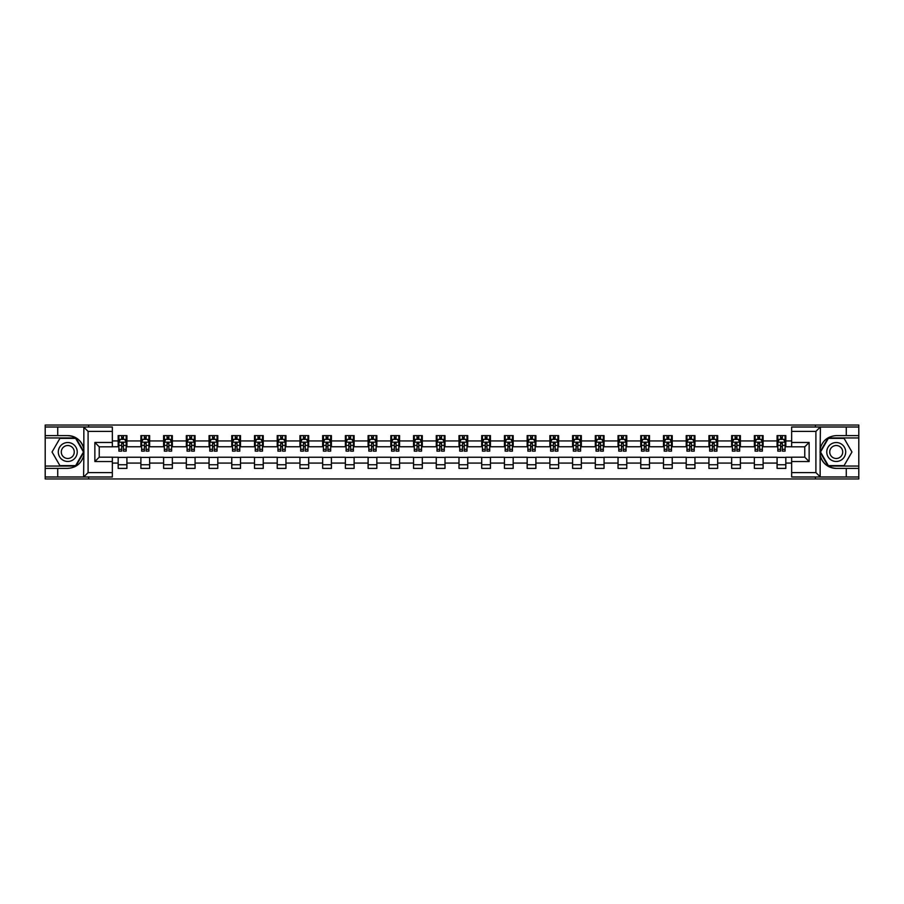 <?xml version="1.0" encoding="UTF-8"?>
<svg xmlns="http://www.w3.org/2000/svg" width="904" height="904" viewBox="0 0 904 904"><rect width="100%" height="100%" fill="white"/><g stroke="black" fill="none" stroke-linecap="round" stroke-linejoin="round"><path stroke-width="1.36" d="M112.345 431.389L88.095 431.389L83.597 427.016L112.345 427.016L112.345 446.825L99.237 446.825L99.237 457.175L112.345 457.175L112.345 476.984L83.597 476.984L83.846 455.175C81.597 463.345 76.23 467.752 67.777 468.385L45.2 468.385L45.2 478.95L858.8 478.95L858.8 437.943L828.109 437.943L819.996 452L828.109 466.057L858.8 466.057M791.655 472.611L815.905 472.611L820.403 476.984L791.655 476.984L791.655 457.175L804.763 457.175L804.763 446.825L791.655 446.825L791.655 427.016L820.403 427.016L820.154 448.825C822.403 440.655 827.77 436.248 836.223 435.615L858.8 435.615L858.8 425.049L815.397 425.049L815.397 427.016M815.397 425.049L45.2 425.049L45.2 466.057L75.891 466.057L84.004 452L75.891 437.943L45.2 437.943M815.397 476.984L815.397 478.95M88.603 478.95L88.603 476.984M88.603 427.016L88.603 425.049M791.655 446.757L785.825 446.757L785.825 435.615L777.09 435.615L777.09 440.926L763.112 440.926L763.112 435.615L754.365 435.615L754.365 440.926L740.387 440.926L740.387 435.615L731.652 435.615L731.652 440.926L717.663 440.926L717.663 435.615L708.928 435.615L708.928 440.926L694.939 440.926L694.939 435.615L686.204 435.615L686.204 440.926L672.226 440.926L672.226 435.615L663.479 435.615L663.479 440.926L649.501 440.926L649.501 435.615L640.766 435.615L640.766 440.926L626.777 440.926L626.777 435.615L618.042 435.615L618.042 440.926L604.053 440.926L604.053 435.615L595.318 435.615L595.318 440.926L581.34 440.926L581.34 435.615L572.594 435.615L572.594 440.926L558.615 440.926L558.615 435.615L549.881 435.615L549.881 440.926L535.891 440.926L535.891 435.615L527.156 435.615L527.156 440.926L513.178 440.926L513.178 435.615L504.432 435.615L504.432 440.926L490.454 440.926L490.454 435.615L481.708 435.615L481.708 440.926L467.73 440.926L467.73 435.615L458.995 435.615L458.995 440.926L445.005 440.926L445.005 435.615L436.27 435.615L436.27 440.926L422.292 440.926L422.292 435.615L413.546 435.615L413.546 440.926L399.568 440.926L399.568 435.615L390.822 435.615L390.822 440.926L376.844 440.926L376.844 435.615L368.109 435.615L368.109 440.926L354.119 440.926L354.119 435.615L345.384 435.615L345.384 440.926L331.406 440.926L331.406 435.615L322.66 435.615L322.66 440.926L308.682 440.926L308.682 435.615L299.947 435.615L299.947 440.926L285.958 440.926L285.958 435.615L277.223 435.615L277.223 440.926L263.233 440.926L263.233 435.615L254.499 435.615L254.499 440.926L240.52 440.926L240.52 435.615L231.774 435.615L231.774 440.926L217.796 440.926L217.796 435.615L209.061 435.615L209.061 440.926L195.072 440.926L195.072 435.615L186.337 435.615L186.337 440.926L172.348 440.926L172.348 435.615L163.613 435.615L163.613 440.926L149.635 440.926L149.635 435.615L140.888 435.615L140.888 440.926L126.91 440.926L126.91 435.615L118.175 435.615L118.175 440.926L112.345 440.926M785.825 440.926L791.655 440.926M791.655 463.074L785.825 463.074L785.825 468.385L777.09 468.385L777.09 463.074L763.112 463.074L763.112 468.385L754.365 468.385L754.365 463.074L740.387 463.074L740.387 468.385L731.652 468.385L731.652 463.074L717.663 463.074L717.663 468.385L708.928 468.385L708.928 463.074L694.939 463.074L694.939 468.385L686.204 468.385L686.204 463.074L672.226 463.074L672.226 468.385L663.479 468.385L663.479 463.074L649.501 463.074L649.501 468.385L640.766 468.385L640.766 463.074L626.777 463.074L626.777 468.385L618.042 468.385L618.042 463.074L604.053 463.074L604.053 468.385L595.318 468.385L595.318 463.074L581.34 463.074L581.34 468.385L572.594 468.385L572.594 463.074L558.615 463.074L558.615 468.385L549.881 468.385L549.881 463.074L535.891 463.074L535.891 468.385L527.156 468.385L527.156 463.074L513.178 463.074L513.178 468.385L504.432 468.385L504.432 463.074L490.454 463.074L490.454 468.385L481.708 468.385L481.708 463.074L467.73 463.074L467.73 468.385L458.995 468.385L458.995 463.074L445.005 463.074L445.005 468.385L436.27 468.385L436.27 463.074L422.292 463.074L422.292 468.385L413.546 468.385L413.546 463.074L399.568 463.074L399.568 468.385L390.822 468.385L390.822 463.074L376.844 463.074L376.844 468.385L368.109 468.385L368.109 463.074L354.119 463.074L354.119 468.385L345.384 468.385L345.384 463.074L331.406 463.074L331.406 468.385L322.66 468.385L322.66 463.074L308.682 463.074L308.682 468.385L299.947 468.385L299.947 463.074L285.958 463.074L285.958 468.385L277.223 468.385L277.223 463.074L263.233 463.074L263.233 468.385L254.499 468.385L254.499 463.074L240.52 463.074L240.52 468.385L231.774 468.385L231.774 463.074L217.796 463.074L217.796 468.385L209.061 468.385L209.061 463.074L195.072 463.074L195.072 468.385L186.337 468.385L186.337 463.074L172.348 463.074L172.348 468.385L163.613 468.385L163.613 463.074L149.635 463.074L149.635 468.385L140.888 468.385L140.888 463.074L126.91 463.074L126.91 468.385L118.175 468.385L118.175 463.074L112.345 463.074M777.09 440.926L777.09 446.757L763.112 446.757L763.112 440.926M763.112 463.074L763.112 457.243L777.09 457.243L777.09 463.074M754.365 440.926L754.365 446.757L740.387 446.757L740.387 440.926M740.387 463.074L740.387 457.243L754.365 457.243L754.365 463.074M731.652 440.926L731.652 446.757L717.663 446.757L717.663 440.926M717.663 463.074L717.663 457.243L731.652 457.243L731.652 463.074M708.928 440.926L708.928 446.757L694.939 446.757L694.939 440.926M694.939 463.074L694.939 457.243L708.928 457.243L708.928 463.074M686.204 440.926L686.204 446.757L672.226 446.757L672.226 440.926M672.226 463.074L672.226 457.243L686.204 457.243L686.204 463.074M663.479 440.926L663.479 446.757L649.501 446.757L649.501 440.926M649.501 463.074L649.501 457.243L663.479 457.243L663.479 463.074M640.766 440.926L640.766 446.757L626.777 446.757L626.777 440.926M626.777 463.074L626.777 457.243L640.766 457.243L640.766 463.074M618.042 440.926L618.042 446.757L604.053 446.757L604.053 440.926M604.053 463.074L604.053 457.243L618.042 457.243L618.042 463.074M595.318 440.926L595.318 446.757L581.34 446.757L581.34 440.926M581.34 463.074L581.34 457.243L595.318 457.243L595.318 463.074M572.594 440.926L572.594 446.757L558.615 446.757L558.615 440.926M558.615 463.074L558.615 457.243L572.594 457.243L572.594 463.074M549.881 440.926L549.881 446.757L535.891 446.757L535.891 440.926M535.891 463.074L535.891 457.243L549.881 457.243L549.881 463.074M527.156 440.926L527.156 446.757L513.178 446.757L513.178 440.926M513.178 463.074L513.178 457.243L527.156 457.243L527.156 463.074M504.432 440.926L504.432 446.757L490.454 446.757L490.454 440.926M490.454 463.074L490.454 457.243L504.432 457.243L504.432 463.074M481.708 440.926L481.708 446.757L467.73 446.757L467.73 440.926M467.73 463.074L467.73 457.243L481.708 457.243L481.708 463.074M458.995 440.926L458.995 446.757L445.005 446.757L445.005 440.926M445.005 463.074L445.005 457.243L458.995 457.243L458.995 463.074M436.27 440.926L436.27 446.757L422.292 446.757L422.292 440.926M422.292 463.074L422.292 457.243L436.27 457.243L436.27 463.074M413.546 440.926L413.546 446.757L399.568 446.757L399.568 440.926M399.568 463.074L399.568 457.243L413.546 457.243L413.546 463.074M390.822 440.926L390.822 446.757L376.844 446.757L376.844 440.926M376.844 463.074L376.844 457.243L390.822 457.243L390.822 463.074M368.109 440.926L368.109 446.757L354.119 446.757L354.119 440.926M354.119 463.074L354.119 457.243L368.109 457.243L368.109 463.074M345.384 440.926L345.384 446.757L331.406 446.757L331.406 440.926M331.406 463.074L331.406 457.243L345.384 457.243L345.384 463.074M322.66 440.926L322.66 446.757L308.682 446.757L308.682 440.926M308.682 463.074L308.682 457.243L322.66 457.243L322.66 463.074M299.947 440.926L299.947 446.757L285.958 446.757L285.958 440.926M285.958 463.074L285.958 457.243L299.947 457.243L299.947 463.074M277.223 440.926L277.223 446.757L263.233 446.757L263.233 440.926M263.233 463.074L263.233 457.243L277.223 457.243L277.223 463.074M254.499 440.926L254.499 446.757L240.52 446.757L240.52 440.926M240.52 463.074L240.52 457.243L254.499 457.243L254.499 463.074M231.774 440.926L231.774 446.757L217.796 446.757L217.796 440.926M217.796 463.074L217.796 457.243L231.774 457.243L231.774 463.074M209.061 440.926L209.061 446.757L195.072 446.757L195.072 440.926M195.072 463.074L195.072 457.243L209.061 457.243L209.061 463.074M186.337 440.926L186.337 446.757L172.348 446.757L172.348 440.926M172.348 463.074L172.348 457.243L186.337 457.243L186.337 463.074M163.613 440.926L163.613 446.757L149.635 446.757L149.635 440.926M149.635 463.074L149.635 457.243L163.613 457.243L163.613 463.074M140.888 440.926L140.888 446.757L126.91 446.757L126.91 440.926M126.91 463.074L126.91 457.243L140.888 457.243L140.888 463.074M118.175 440.926L118.175 446.757L112.345 446.757M112.345 457.243L118.175 457.243L118.175 463.074M785.825 463.074L785.825 457.243L791.655 457.243M118.175 439.254L118.899 439.254M121.667 439.254L123.419 439.254M126.176 439.254L126.91 439.254M118.175 446.61L118.899 446.61M121.667 446.61L123.419 446.61M126.176 446.61L126.91 446.61M118.175 457.39L126.91 457.39M118.175 464.746L126.91 464.746M140.888 457.39L149.635 457.39M140.888 464.746L149.635 464.746M140.888 439.254L141.623 439.254M144.391 439.254L146.132 439.254M148.9 439.254L149.635 439.254M140.888 446.61L141.623 446.61M144.391 446.61L146.132 446.61M148.9 446.61L149.635 446.61M163.613 457.39L172.348 457.39M163.613 464.746L172.348 464.746M163.613 439.254L164.347 439.254M167.104 439.254L168.856 439.254M171.624 439.254L172.348 439.254M163.613 446.61L164.347 446.61M167.104 446.61L168.856 446.61M171.624 446.61L172.348 446.61M186.337 457.39L195.072 457.39M186.337 464.746L195.072 464.746M186.337 439.254L187.06 439.254M189.829 439.254L191.58 439.254M194.349 439.254L195.072 439.254M186.337 446.61L187.06 446.61M189.829 446.61L191.58 446.61M194.349 446.61L195.072 446.61M209.061 457.39L217.796 457.39M209.061 464.746L217.796 464.746M209.061 439.254L209.784 439.254M212.553 439.254L214.304 439.254M217.062 439.254L217.796 439.254M209.061 446.61L209.784 446.61M212.553 446.61L214.304 446.61M217.062 446.61L217.796 446.61M231.774 457.39L240.52 457.39M231.774 464.746L240.52 464.746M231.774 439.254L232.509 439.254M235.277 439.254L237.017 439.254M239.786 439.254L240.52 439.254M231.774 446.61L232.509 446.61M235.277 446.61L237.017 446.61M239.786 446.61L240.52 446.61M254.499 457.39L263.233 457.39M254.499 464.746L263.233 464.746M254.499 439.254L255.222 439.254M257.99 439.254L259.742 439.254M262.51 439.254L263.233 439.254M254.499 446.61L255.222 446.61M257.99 446.61L259.742 446.61M262.51 446.61L263.233 446.61M277.223 457.39L285.958 457.39M277.223 464.746L285.958 464.746M277.223 439.254L277.946 439.254M280.715 439.254L282.466 439.254M285.235 439.254L285.958 439.254M277.223 446.61L277.946 446.61M280.715 446.61L282.466 446.61M285.235 446.61L285.958 446.61M299.947 457.39L308.682 457.39M299.947 464.746L308.682 464.746M299.947 439.254L300.67 439.254M303.439 439.254L305.19 439.254M307.948 439.254L308.682 439.254M299.947 446.61L300.67 446.61M303.439 446.61L305.19 446.61M307.948 446.61L308.682 446.61M322.66 457.39L331.406 457.39M322.66 464.746L331.406 464.746M322.66 439.254L323.395 439.254M326.163 439.254L327.903 439.254M330.672 439.254L331.406 439.254M322.66 446.61L323.395 446.61M326.163 446.61L327.903 446.61M330.672 446.61L331.406 446.61M345.384 457.39L354.119 457.39M345.384 464.746L354.119 464.746M345.384 439.254L346.108 439.254M348.876 439.254L350.628 439.254M353.396 439.254L354.119 439.254M345.384 446.61L346.108 446.61M348.876 446.61L350.628 446.61M353.396 446.61L354.119 446.61M368.109 457.39L376.844 457.39M368.109 464.746L376.844 464.746M368.109 439.254L368.832 439.254M371.601 439.254L373.352 439.254M376.12 439.254L376.844 439.254M368.109 446.61L368.832 446.61M371.601 446.61L373.352 446.61M376.12 446.61L376.844 446.61M390.822 457.39L399.568 457.39M390.822 464.746L399.568 464.746M390.822 439.254L391.556 439.254M394.325 439.254L396.065 439.254M398.833 439.254L399.568 439.254M390.822 446.61L391.556 446.61M394.325 446.61L396.065 446.61M398.833 446.61L399.568 446.61M413.546 457.39L422.292 457.39M413.546 464.746L422.292 464.746M413.546 439.254L414.281 439.254M417.049 439.254L418.789 439.254M421.558 439.254L422.292 439.254M413.546 446.61L414.281 446.61M417.049 446.61L418.789 446.61M421.558 446.61L422.292 446.61M436.27 457.39L445.005 457.39M436.27 464.746L445.005 464.746M436.27 439.254L436.994 439.254M439.762 439.254L441.514 439.254M444.282 439.254L445.005 439.254M436.27 446.61L436.994 446.61M439.762 446.61L441.514 446.61M444.282 446.61L445.005 446.61M458.995 457.39L467.73 457.39M458.995 464.746L467.73 464.746M458.995 439.254L459.718 439.254M462.486 439.254L464.238 439.254M467.006 439.254L467.73 439.254M458.995 446.61L459.718 446.61M462.486 446.61L464.238 446.61M467.006 446.61L467.73 446.61M481.708 457.39L490.454 457.39M481.708 464.746L490.454 464.746M481.708 439.254L482.442 439.254M485.211 439.254L486.951 439.254M489.719 439.254L490.454 439.254M481.708 446.61L482.442 446.61M485.211 446.61L486.951 446.61M489.719 446.61L490.454 446.61M504.432 457.39L513.178 457.39M504.432 464.746L513.178 464.746M504.432 439.254L505.166 439.254M507.935 439.254L509.675 439.254M512.444 439.254L513.178 439.254M504.432 446.61L505.166 446.61M507.935 446.61L509.675 446.61M512.444 446.61L513.178 446.61M527.156 457.39L535.891 457.39M527.156 464.746L535.891 464.746M527.156 439.254L527.879 439.254M530.648 439.254L532.399 439.254M535.168 439.254L535.891 439.254M527.156 446.61L527.879 446.61M530.648 446.61L532.399 446.61M535.168 446.61L535.891 446.61M549.881 457.39L558.615 457.39M549.881 464.746L558.615 464.746M549.881 439.254L550.604 439.254M553.372 439.254L555.124 439.254M557.892 439.254L558.615 439.254M549.881 446.61L550.604 446.61M553.372 446.61L555.124 446.61M557.892 446.61L558.615 446.61M572.594 457.39L581.34 457.39M572.594 464.746L581.34 464.746M572.594 439.254L573.328 439.254M576.097 439.254L577.837 439.254M580.605 439.254L581.34 439.254M572.594 446.61L573.328 446.61M576.097 446.61L577.837 446.61M580.605 446.61L581.34 446.61M595.318 457.39L604.053 457.39M595.318 464.746L604.053 464.746M595.318 439.254L596.052 439.254M598.81 439.254L600.561 439.254M603.33 439.254L604.053 439.254M595.318 446.61L596.052 446.61M598.81 446.61L600.561 446.61M603.33 446.61L604.053 446.61M618.042 457.39L626.777 457.39M618.042 464.746L626.777 464.746M618.042 439.254L618.765 439.254M621.534 439.254L623.285 439.254M626.054 439.254L626.777 439.254M618.042 446.61L618.765 446.61M621.534 446.61L623.285 446.61M626.054 446.61L626.777 446.61M640.766 457.39L649.501 457.39M640.766 464.746L649.501 464.746M640.766 439.254L641.49 439.254M644.258 439.254L646.01 439.254M648.778 439.254L649.501 439.254M640.766 446.61L641.49 446.61M644.258 446.61L646.01 446.61M648.778 446.61L649.501 446.61M663.479 457.39L672.226 457.39M663.479 464.746L672.226 464.746M663.479 439.254L664.214 439.254M666.982 439.254L668.723 439.254M671.491 439.254L672.226 439.254M663.479 446.61L664.214 446.61M666.982 446.61L668.723 446.61M671.491 446.61L672.226 446.61M686.204 457.39L694.939 457.39M686.204 464.746L694.939 464.746M686.204 439.254L686.938 439.254M689.695 439.254L691.447 439.254M694.215 439.254L694.939 439.254M686.204 446.61L686.938 446.61M689.695 446.61L691.447 446.61M694.215 446.61L694.939 446.61M708.928 457.39L717.663 457.39M708.928 464.746L717.663 464.746M708.928 439.254L709.651 439.254M712.42 439.254L714.171 439.254M716.94 439.254L717.663 439.254M708.928 446.61L709.651 446.61M712.42 446.61L714.171 446.61M716.94 446.61L717.663 446.61M731.652 457.39L740.387 457.39M731.652 464.746L740.387 464.746M731.652 439.254L732.376 439.254M735.144 439.254L736.896 439.254M739.653 439.254L740.387 439.254M731.652 446.61L732.376 446.61M735.144 446.61L736.896 446.61M739.653 446.61L740.387 446.61M754.365 457.39L763.112 457.39M754.365 464.746L763.112 464.746M754.365 439.254L755.1 439.254M757.868 439.254L759.609 439.254M762.377 439.254L763.112 439.254M754.365 446.61L755.1 446.61M757.868 446.61L759.609 446.61M762.377 446.61L763.112 446.61M777.09 457.39L785.825 457.39M777.09 464.746L785.825 464.746M777.09 439.254L777.824 439.254M780.581 439.254L782.333 439.254M785.101 439.254L785.825 439.254M777.09 446.61L777.824 446.61M780.581 446.61L782.333 446.61M785.101 446.61L785.825 446.61M123.419 437.513L121.667 437.513M126.176 449.299L123.419 449.299L123.419 451.13L126.176 451.13L126.176 442.237L124.729 439.333L120.356 439.333L118.899 442.237L118.899 451.13L121.667 451.13L121.667 449.299L118.899 449.299M118.899 442.237L118.899 435.615M126.176 442.237L126.176 435.615M121.667 439.333L121.667 435.615M123.419 435.615L123.419 439.333M123.419 449.299L123.419 443.333L121.667 443.333L121.667 449.299M72.512 443.796A9.469 9.469 0 0 0 59.574 447.265A9.469 9.469 0 0 0 63.043 460.204A9.469 9.469 0 0 0 75.97 456.735A9.469 9.469 0 0 0 72.512 443.796M71.02 446.384A6.486 6.486 0 0 0 62.161 448.757A6.486 6.486 0 0 0 64.534 457.616A6.486 6.486 0 0 0 73.394 455.243A6.486 6.486 0 0 0 71.02 446.384M75.642 465.616L59.913 465.616L52.048 452L59.913 438.383L75.642 438.383L83.496 452L75.642 465.616M840.957 443.796A9.469 9.469 0 0 0 828.03 447.265A9.469 9.469 0 0 0 831.488 460.204A9.469 9.469 0 0 0 844.426 456.735A9.469 9.469 0 0 0 840.957 443.796M839.466 446.384A6.486 6.486 0 0 0 830.606 448.757A6.486 6.486 0 0 0 832.979 457.616A6.486 6.486 0 0 0 841.839 455.243A6.486 6.486 0 0 0 839.466 446.384M844.087 465.616L828.358 465.616L820.504 452L828.358 438.383L844.087 438.383L851.952 452L844.087 465.616M57.72 468.385L57.72 476.984L45.2 476.984M83.597 476.984L57.72 476.984M45.2 468.385L45.2 466.057M83.597 427.016L57.72 427.016L57.72 435.615L45.2 435.615M57.72 427.016L45.2 427.016M67.777 435.615A16.385 16.385 0 0 1 83.846 448.825C81.597 440.655 76.23 436.248 67.777 435.615L57.72 435.615M83.846 455.175L83.846 427.151M99.237 446.825L94.863 442.463L112.345 442.463M112.345 461.537L94.863 461.537L99.237 457.175M83.846 476.849L88.095 472.611L112.345 472.611M846.28 435.615L846.28 427.016L858.8 427.016M820.403 427.016L846.28 427.016M858.8 435.615L858.8 437.943M820.403 476.984L846.28 476.984L846.28 468.385L858.8 468.385M846.28 476.984L858.8 476.984M836.223 468.385A16.385 16.385 0 0 1 820.154 455.175C822.403 463.345 827.77 467.752 836.223 468.385L846.28 468.385M809.136 461.537L804.763 457.175L804.763 446.825L809.136 442.463L809.136 461.537L791.655 461.537M820.154 448.825L820.154 476.849M820.154 427.151L815.905 431.389L791.655 431.389M146.132 437.513L144.391 437.513M148.9 449.299L146.132 449.299L146.132 451.13L148.9 451.13L148.9 442.237L147.442 439.333L143.081 439.333L141.623 442.237L141.623 451.13L144.391 451.13L144.391 449.299L141.623 449.299M141.623 442.237L141.623 435.615M148.9 442.237L148.9 435.615M144.391 439.333L144.391 435.615M146.132 435.615L146.132 439.333M146.132 449.299L146.132 443.333L144.391 443.333L144.391 449.299M168.856 437.513L167.104 437.513M171.624 449.299L168.856 449.299L168.856 451.13L171.624 451.13L171.624 442.237L170.167 439.333L165.794 439.333L164.347 442.237L164.347 451.13L167.104 451.13L167.104 449.299L164.347 449.299M164.347 442.237L164.347 435.615M171.624 442.237L171.624 435.615M167.104 439.333L167.104 435.615M168.856 435.615L168.856 439.333M168.856 449.299L168.856 443.333L167.104 443.333L167.104 449.299M191.58 437.513L189.829 437.513M194.349 449.299L191.58 449.299L191.58 451.13L194.349 451.13L194.349 442.237L192.891 439.333L188.518 439.333L187.06 442.237L187.06 451.13L189.829 451.13L189.829 449.299L187.06 449.299M187.06 442.237L187.06 435.615M194.349 442.237L194.349 435.615M189.829 439.333L189.829 435.615M191.58 435.615L191.58 439.333M191.58 449.299L191.58 443.333L189.829 443.333L189.829 449.299M214.304 437.513L212.553 437.513M217.062 449.299L214.304 449.299L214.304 451.13L217.062 451.13L217.062 442.237L215.615 439.333L211.242 439.333L209.784 442.237L209.784 451.13L212.553 451.13L212.553 449.299L209.784 449.299M209.784 442.237L209.784 435.615M217.062 442.237L217.062 435.615M212.553 439.333L212.553 435.615M214.304 435.615L214.304 439.333M214.304 449.299L214.304 443.333L212.553 443.333L212.553 449.299M237.017 437.513L235.277 437.513M239.786 449.299L237.017 449.299L237.017 451.13L239.786 451.13L239.786 442.237L238.328 439.333L233.966 439.333L232.509 442.237L232.509 451.13L235.277 451.13L235.277 449.299L232.509 449.299M232.509 442.237L232.509 435.615M239.786 442.237L239.786 435.615M235.277 439.333L235.277 435.615M237.017 435.615L237.017 439.333M237.017 449.299L237.017 443.333L235.277 443.333L235.277 449.299M259.742 437.513L257.99 437.513M262.51 449.299L259.742 449.299L259.742 451.13L262.51 451.13L262.51 442.237L261.053 439.333L256.679 439.333L255.222 442.237L255.222 451.13L257.99 451.13L257.99 449.299L255.222 449.299M255.222 442.237L255.222 435.615M262.51 442.237L262.51 435.615M257.99 439.333L257.99 435.615M259.742 435.615L259.742 439.333M259.742 449.299L259.742 443.333L257.99 443.333L257.99 449.299M282.466 437.513L280.715 437.513M285.235 449.299L282.466 449.299L282.466 451.13L285.235 451.13L285.235 442.237L283.777 439.333L279.404 439.333L277.946 442.237L277.946 451.13L280.715 451.13L280.715 449.299L277.946 449.299M277.946 442.237L277.946 435.615M285.235 442.237L285.235 435.615M280.715 439.333L280.715 435.615M282.466 435.615L282.466 439.333M282.466 449.299L282.466 443.333L280.715 443.333L280.715 449.299M305.19 437.513L303.439 437.513M307.948 449.299L305.19 449.299L305.19 451.13L307.948 451.13L307.948 442.237L306.501 439.333L302.128 439.333L300.67 442.237L300.67 451.13L303.439 451.13L303.439 449.299L300.67 449.299M300.67 442.237L300.67 435.615M307.948 442.237L307.948 435.615M303.439 439.333L303.439 435.615M305.19 435.615L305.19 439.333M305.19 449.299L305.19 443.333L303.439 443.333L303.439 449.299M327.903 437.513L326.163 437.513M330.672 449.299L327.903 449.299L327.903 451.13L330.672 451.13L330.672 442.237L329.214 439.333L324.852 439.333L323.395 442.237L323.395 451.13L326.163 451.13L326.163 449.299L323.395 449.299M323.395 442.237L323.395 435.615M330.672 442.237L330.672 435.615M326.163 439.333L326.163 435.615M327.903 435.615L327.903 439.333M327.903 449.299L327.903 443.333L326.163 443.333L326.163 449.299M350.628 437.513L348.876 437.513M353.396 449.299L350.628 449.299L350.628 451.13L353.396 451.13L353.396 442.237L351.938 439.333L347.565 439.333L346.108 442.237L346.108 451.13L348.876 451.13L348.876 449.299L346.108 449.299M346.108 442.237L346.108 435.615M353.396 442.237L353.396 435.615M348.876 439.333L348.876 435.615M350.628 435.615L350.628 439.333M350.628 449.299L350.628 443.333L348.876 443.333L348.876 449.299M373.352 437.513L371.601 437.513M376.12 449.299L373.352 449.299L373.352 451.13L376.12 451.13L376.12 442.237L374.663 439.333L370.29 439.333L368.832 442.237L368.832 451.13L371.601 451.13L371.601 449.299L368.832 449.299M368.832 442.237L368.832 435.615M376.12 442.237L376.12 435.615M371.601 439.333L371.601 435.615M373.352 435.615L373.352 439.333M373.352 449.299L373.352 443.333L371.601 443.333L371.601 449.299M396.065 437.513L394.325 437.513M398.833 449.299L396.065 449.299L396.065 451.13L398.833 451.13L398.833 442.237L397.376 439.333L393.014 439.333L391.556 442.237L391.556 451.13L394.325 451.13L394.325 449.299L391.556 449.299M391.556 442.237L391.556 435.615M398.833 442.237L398.833 435.615M394.325 439.333L394.325 435.615M396.065 435.615L396.065 439.333M396.065 449.299L396.065 443.333L394.325 443.333L394.325 449.299M418.789 437.513L417.049 437.513M421.558 449.299L418.789 449.299L418.789 451.13L421.558 451.13L421.558 442.237L420.1 439.333L415.738 439.333L414.281 442.237L414.281 451.13L417.049 451.13L417.049 449.299L414.281 449.299M414.281 442.237L414.281 435.615M421.558 442.237L421.558 435.615M417.049 439.333L417.049 435.615M418.789 435.615L418.789 439.333M418.789 449.299L418.789 443.333L417.049 443.333L417.049 449.299M441.514 437.513L439.762 437.513M444.282 449.299L441.514 449.299L441.514 451.13L444.282 451.13L444.282 442.237L442.824 439.333L438.451 439.333L436.994 442.237L436.994 451.13L439.762 451.13L439.762 449.299L436.994 449.299M436.994 442.237L436.994 435.615M444.282 442.237L444.282 435.615M439.762 439.333L439.762 435.615M441.514 435.615L441.514 439.333M441.514 449.299L441.514 443.333L439.762 443.333L439.762 449.299M464.238 437.513L462.486 437.513M467.006 449.299L464.238 449.299L464.238 451.13L467.006 451.13L467.006 442.237L465.549 439.333L461.176 439.333L459.718 442.237L459.718 451.13L462.486 451.13L462.486 449.299L459.718 449.299M459.718 442.237L459.718 435.615M467.006 442.237L467.006 435.615M462.486 439.333L462.486 435.615M464.238 435.615L464.238 439.333M464.238 449.299L464.238 443.333L462.486 443.333L462.486 449.299M486.951 437.513L485.211 437.513M489.719 449.299L486.951 449.299L486.951 451.13L489.719 451.13L489.719 442.237L488.262 439.333L483.9 439.333L482.442 442.237L482.442 451.13L485.211 451.13L485.211 449.299L482.442 449.299M482.442 442.237L482.442 435.615M489.719 442.237L489.719 435.615M485.211 439.333L485.211 435.615M486.951 435.615L486.951 439.333M486.951 449.299L486.951 443.333L485.211 443.333L485.211 449.299M509.675 437.513L507.935 437.513M512.444 449.299L509.675 449.299L509.675 451.13L512.444 451.13L512.444 442.237L510.986 439.333L506.624 439.333L505.166 442.237L505.166 451.13L507.935 451.13L507.935 449.299L505.166 449.299M505.166 442.237L505.166 435.615M512.444 442.237L512.444 435.615M507.935 439.333L507.935 435.615M509.675 435.615L509.675 439.333M509.675 449.299L509.675 443.333L507.935 443.333L507.935 449.299M532.399 437.513L530.648 437.513M535.168 449.299L532.399 449.299L532.399 451.13L535.168 451.13L535.168 442.237L533.71 439.333L529.337 439.333L527.879 442.237L527.879 451.13L530.648 451.13L530.648 449.299L527.879 449.299M527.879 442.237L527.879 435.615M535.168 442.237L535.168 435.615M530.648 439.333L530.648 435.615M532.399 435.615L532.399 439.333M532.399 449.299L532.399 443.333L530.648 443.333L530.648 449.299M555.124 437.513L553.372 437.513M557.892 449.299L555.124 449.299L555.124 451.13L557.892 451.13L557.892 442.237L556.435 439.333L552.061 439.333L550.604 442.237L550.604 451.13L553.372 451.13L553.372 449.299L550.604 449.299M550.604 442.237L550.604 435.615M557.892 442.237L557.892 435.615M553.372 439.333L553.372 435.615M555.124 435.615L555.124 439.333M555.124 449.299L555.124 443.333L553.372 443.333L553.372 449.299M577.837 437.513L576.097 437.513M580.605 449.299L577.837 449.299L577.837 451.13L580.605 451.13L580.605 442.237L579.148 439.333L574.786 439.333L573.328 442.237L573.328 451.13L576.097 451.13L576.097 449.299L573.328 449.299M573.328 442.237L573.328 435.615M580.605 442.237L580.605 435.615M576.097 439.333L576.097 435.615M577.837 435.615L577.837 439.333M577.837 449.299L577.837 443.333L576.097 443.333L576.097 449.299M600.561 437.513L598.81 437.513M603.33 449.299L600.561 449.299L600.561 451.13L603.33 451.13L603.33 442.237L601.872 439.333L597.499 439.333L596.052 442.237L596.052 451.13L598.81 451.13L598.81 449.299L596.052 449.299M596.052 442.237L596.052 435.615M603.33 442.237L603.33 435.615M598.81 439.333L598.81 435.615M600.561 435.615L600.561 439.333M600.561 449.299L600.561 443.333L598.81 443.333L598.81 449.299M623.285 437.513L621.534 437.513M626.054 449.299L623.285 449.299L623.285 451.13L626.054 451.13L626.054 442.237L624.596 439.333L620.223 439.333L618.765 442.237L618.765 451.13L621.534 451.13L621.534 449.299L618.765 449.299M618.765 442.237L618.765 435.615M626.054 442.237L626.054 435.615M621.534 439.333L621.534 435.615M623.285 435.615L623.285 439.333M623.285 449.299L623.285 443.333L621.534 443.333L621.534 449.299M646.01 437.513L644.258 437.513M648.778 449.299L646.01 449.299L646.01 451.13L648.778 451.13L648.778 442.237L647.32 439.333L642.947 439.333L641.49 442.237L641.49 451.13L644.258 451.13L644.258 449.299L641.49 449.299M641.49 442.237L641.49 435.615M648.778 442.237L648.778 435.615M644.258 439.333L644.258 435.615M646.01 435.615L646.01 439.333M646.01 449.299L646.01 443.333L644.258 443.333L644.258 449.299M668.723 437.513L666.982 437.513M671.491 449.299L668.723 449.299L668.723 451.13L671.491 451.13L671.491 442.237L670.034 439.333L665.672 439.333L664.214 442.237L664.214 451.13L666.982 451.13L666.982 449.299L664.214 449.299M664.214 442.237L664.214 435.615M671.491 442.237L671.491 435.615M666.982 439.333L666.982 435.615M668.723 435.615L668.723 439.333M668.723 449.299L668.723 443.333L666.982 443.333L666.982 449.299M691.447 437.513L689.695 437.513M694.215 449.299L691.447 449.299L691.447 451.13L694.215 451.13L694.215 442.237L692.758 439.333L688.385 439.333L686.938 442.237L686.938 451.13L689.695 451.13L689.695 449.299L686.938 449.299M686.938 442.237L686.938 435.615M694.215 442.237L694.215 435.615M689.695 439.333L689.695 435.615M691.447 435.615L691.447 439.333M691.447 449.299L691.447 443.333L689.695 443.333L689.695 449.299M714.171 437.513L712.42 437.513M716.94 449.299L714.171 449.299L714.171 451.13L716.94 451.13L716.94 442.237L715.482 439.333L711.109 439.333L709.651 442.237L709.651 451.13L712.42 451.13L712.42 449.299L709.651 449.299M709.651 442.237L709.651 435.615M716.94 442.237L716.94 435.615M712.42 439.333L712.42 435.615M714.171 435.615L714.171 439.333M714.171 449.299L714.171 443.333L712.42 443.333L712.42 449.299M736.896 437.513L735.144 437.513M739.653 449.299L736.896 449.299L736.896 451.13L739.653 451.13L739.653 442.237L738.206 439.333L733.833 439.333L732.376 442.237L732.376 451.13L735.144 451.13L735.144 449.299L732.376 449.299M732.376 442.237L732.376 435.615M739.653 442.237L739.653 435.615M735.144 439.333L735.144 435.615M736.896 435.615L736.896 439.333M736.896 449.299L736.896 443.333L735.144 443.333L735.144 449.299M759.609 437.513L757.868 437.513M762.377 449.299L759.609 449.299L759.609 451.13L762.377 451.13L762.377 442.237L760.919 439.333L756.558 439.333L755.1 442.237L755.1 451.13L757.868 451.13L757.868 449.299L755.1 449.299M755.1 442.237L755.1 435.615M762.377 442.237L762.377 435.615M757.868 439.333L757.868 435.615M759.609 435.615L759.609 439.333M759.609 449.299L759.609 443.333L757.868 443.333L757.868 449.299M782.333 437.513L780.581 437.513M785.101 449.299L782.333 449.299L782.333 451.13L785.101 451.13L785.101 442.237L783.644 439.333L779.271 439.333L777.824 442.237L777.824 451.13L780.581 451.13L780.581 449.299L777.824 449.299M777.824 442.237L777.824 435.615M785.101 442.237L785.101 435.615M780.581 439.333L780.581 435.615M782.333 435.615L782.333 439.333M782.333 449.299L782.333 443.333L780.581 443.333L780.581 449.299M126.142 442.169L118.932 442.169M118.899 439.502L120.266 439.502M124.808 439.502L126.176 439.502M121.667 445.401L118.899 445.401M126.176 445.401L123.419 445.401M123.419 438.44L121.667 438.44M88.095 431.389L88.095 472.611M94.863 461.537L94.863 442.463M815.905 472.611L815.905 431.389M791.655 442.463L809.136 442.463M148.866 442.169L141.657 442.169M141.623 439.502L142.99 439.502M147.533 439.502L148.9 439.502M144.391 445.401L141.623 445.401M148.9 445.401L146.132 445.401M146.132 438.44L144.391 438.44M171.59 442.169L164.381 442.169M164.347 439.502L165.714 439.502M170.257 439.502L171.624 439.502M167.104 445.401L164.347 445.401M171.624 445.401L168.856 445.401M168.856 438.44L167.104 438.44M194.303 442.169L187.094 442.169M187.06 439.502L188.427 439.502M192.981 439.502L194.349 439.502M189.829 445.401L187.06 445.401M194.349 445.401L191.58 445.401M191.58 438.44L189.829 438.44M217.028 442.169L209.818 442.169M209.784 439.502L211.152 439.502M215.694 439.502L217.062 439.502M212.553 445.401L209.784 445.401M217.062 445.401L214.304 445.401M214.304 438.44L212.553 438.44M239.752 442.169L232.543 442.169M232.509 439.502L233.876 439.502M238.419 439.502L239.786 439.502M235.277 445.401L232.509 445.401M239.786 445.401L237.017 445.401M237.017 438.44L235.277 438.44M262.476 442.169L255.267 442.169M255.222 439.502L256.6 439.502M261.143 439.502L262.51 439.502M257.99 445.401L255.222 445.401M262.51 445.401L259.742 445.401M259.742 438.44L257.99 438.44M285.189 442.169L277.98 442.169M277.946 439.502L279.313 439.502M283.867 439.502L285.235 439.502M280.715 445.401L277.946 445.401M285.235 445.401L282.466 445.401M282.466 438.44L280.715 438.44M307.914 442.169L300.704 442.169M300.67 439.502L302.038 439.502M306.58 439.502L307.948 439.502M303.439 445.401L300.67 445.401M307.948 445.401L305.19 445.401M305.19 438.44L303.439 438.44M330.638 442.169L323.429 442.169M323.395 439.502L324.762 439.502M329.305 439.502L330.672 439.502M326.163 445.401L323.395 445.401M330.672 445.401L327.903 445.401M327.903 438.44L326.163 438.44M353.362 442.169L346.153 442.169M346.108 439.502L347.486 439.502M352.029 439.502L353.396 439.502M348.876 445.401L346.108 445.401M353.396 445.401L350.628 445.401M350.628 438.44L348.876 438.44M376.075 442.169L368.866 442.169M368.832 439.502L370.199 439.502M374.742 439.502L376.12 439.502M371.601 445.401L368.832 445.401M376.12 445.401L373.352 445.401M373.352 438.44L371.601 438.44M398.8 442.169L391.59 442.169M391.556 439.502L392.924 439.502M397.466 439.502L398.833 439.502M394.325 445.401L391.556 445.401M398.833 445.401L396.065 445.401M396.065 438.44L394.325 438.44M421.524 442.169L414.314 442.169M414.281 439.502L415.648 439.502M420.19 439.502L421.558 439.502M417.049 445.401L414.281 445.401M421.558 445.401L418.789 445.401M418.789 438.44L417.049 438.44M444.248 442.169L437.039 442.169M436.994 439.502L438.372 439.502M442.915 439.502L444.282 439.502M439.762 445.401L436.994 445.401M444.282 445.401L441.514 445.401M441.514 438.44L439.762 438.44M466.961 442.169L459.752 442.169M459.718 439.502L461.085 439.502M465.628 439.502L467.006 439.502M462.486 445.401L459.718 445.401M467.006 445.401L464.238 445.401M464.238 438.44L462.486 438.44M489.685 442.169L482.476 442.169M482.442 439.502L483.809 439.502M488.352 439.502L489.719 439.502M485.211 445.401L482.442 445.401M489.719 445.401L486.951 445.401M486.951 438.44L485.211 438.44M512.41 442.169L505.2 442.169M505.166 439.502L506.534 439.502M511.076 439.502L512.444 439.502M507.935 445.401L505.166 445.401M512.444 445.401L509.675 445.401M509.675 438.44L507.935 438.44M535.134 442.169L527.925 442.169M527.879 439.502L529.258 439.502M533.801 439.502L535.168 439.502M530.648 445.401L527.879 445.401M535.168 445.401L532.399 445.401M532.399 438.44L530.648 438.44M557.847 442.169L550.638 442.169M550.604 439.502L551.971 439.502M556.514 439.502L557.892 439.502M553.372 445.401L550.604 445.401M557.892 445.401L555.124 445.401M555.124 438.44L553.372 438.44M580.571 442.169L573.362 442.169M573.328 439.502L574.695 439.502M579.238 439.502L580.605 439.502M576.097 445.401L573.328 445.401M580.605 445.401L577.837 445.401M577.837 438.44L576.097 438.44M603.296 442.169L596.086 442.169M596.052 439.502L597.42 439.502M601.962 439.502L603.33 439.502M598.81 445.401L596.052 445.401M603.33 445.401L600.561 445.401M600.561 438.44L598.81 438.44M626.02 442.169L618.811 442.169M618.765 439.502L620.133 439.502M624.687 439.502L626.054 439.502M621.534 445.401L618.765 445.401M626.054 445.401L623.285 445.401M623.285 438.44L621.534 438.44M648.733 442.169L641.524 442.169M641.49 439.502L642.857 439.502M647.4 439.502L648.778 439.502M644.258 445.401L641.49 445.401M648.778 445.401L646.01 445.401M646.01 438.44L644.258 438.44M671.457 442.169L664.248 442.169M664.214 439.502L665.581 439.502M670.124 439.502L671.491 439.502M666.982 445.401L664.214 445.401M671.491 445.401L668.723 445.401M668.723 438.44L666.982 438.44M694.182 442.169L686.972 442.169M686.938 439.502L688.306 439.502M692.848 439.502L694.215 439.502M689.695 445.401L686.938 445.401M694.215 445.401L691.447 445.401M691.447 438.44L689.695 438.44M716.906 442.169L709.696 442.169M709.651 439.502L711.019 439.502M715.572 439.502L716.94 439.502M712.42 445.401L709.651 445.401M716.94 445.401L714.171 445.401M714.171 438.44L712.42 438.44M739.619 442.169L732.409 442.169M732.376 439.502L733.743 439.502M738.285 439.502L739.653 439.502M735.144 445.401L732.376 445.401M739.653 445.401L736.896 445.401M736.896 438.44L735.144 438.44M762.343 442.169L755.134 442.169M755.1 439.502L756.467 439.502M761.01 439.502L762.377 439.502M757.868 445.401L755.1 445.401M762.377 445.401L759.609 445.401M759.609 438.44L757.868 438.44M785.067 442.169L777.858 442.169M777.824 439.502L779.191 439.502M783.734 439.502L785.101 439.502M780.581 445.401L777.824 445.401M785.101 445.401L782.333 445.401M782.333 438.44L780.581 438.44"/></g></svg>
